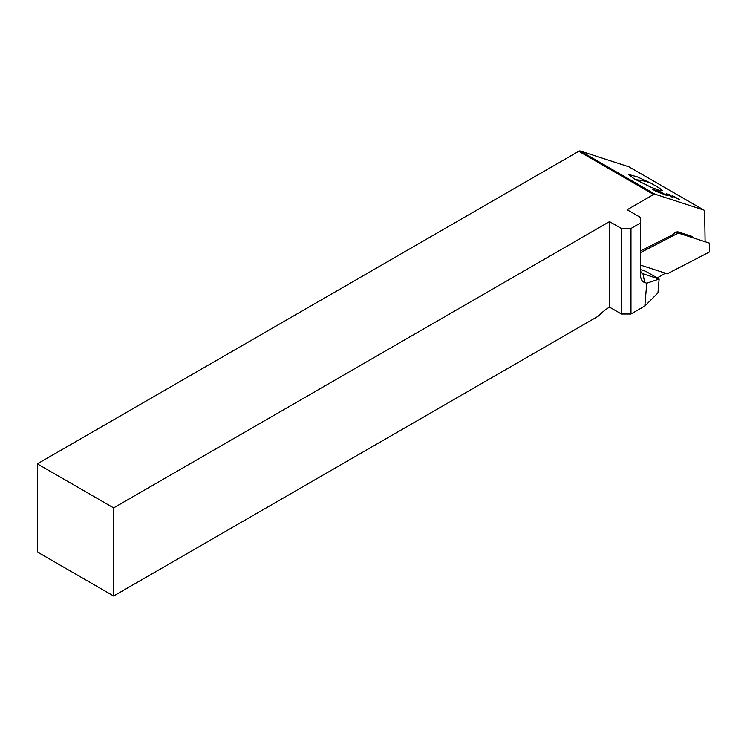 <?xml version="1.0" encoding="UTF-8"?>
<svg xmlns="http://www.w3.org/2000/svg" width="747" height="747" viewBox="0 0 747 747"><rect width="100%" height="100%" fill="white"/><g stroke="black" fill="none" stroke-linecap="round" stroke-linejoin="round"><path stroke-width="1.12" d="M650.88 183.174L637.387 176.899L628.33 174.396L634.502 179.009L650.637 187.058L659.181 190.336L662.337 190.672L660.077 188.477L650.88 183.174A18.544 6.275 15.3 0 0 635.846 179.775M675.783 232.27L709.519 243.148L709.65 251.888L667.267 273.794L640.515 265.101M640.515 252.607L678.388 233.036M693.123 237.826A7.078 4.09 120 0 0 691.983 236.444A7.078 4.09 120 0 0 691.526 236.248L678.369 231.972A7.078 4.09 120 0 0 672.87 234.642L640.515 250.917M667.865 193.875L669.76 194.958M666.744 195.555L657.248 190.709L665.166 194.64L660.703 191.923L666.744 195.555M659.256 191.802L664.4 194.846M660.133 191.746L660.703 191.923M660.675 191.988L667.22 195.761M640.515 222.98L640.515 274.952A15.612 9.011 120 0 0 644.754 282.543L646.781 283.206L644.838 306.009L630.972 314.011L630.972 228.489L640.515 222.98L640.515 217.48L627.163 209.767L653.625 194.491A3.371 1.942 120 0 1 655.091 194.229L703.73 210.028A3.371 1.942 120 0 1 703.945 210.122L629.086 166.908A3.371 1.942 120 0 0 628.871 166.805L703.73 210.028M655.091 194.229L580.232 151.006L628.871 166.805M655.633 190.28L660.563 193.053L655.464 191.036L652.178 189.066L657.874 191.998L653.868 189.617L659.564 192.549L655.558 190.168L660.563 193.053M652.252 189.178L652.813 189.364M653.942 189.729L654.503 189.915M673.038 197.628L666.268 193.641L673.01 197.684M666.641 194.22L669.452 195.126M676.763 198.515L672.141 195.555L679.098 199.272L676.763 198.515M672.347 195.966L674.662 196.713M674.634 196.778L679.294 199.682M703.945 210.122A3.371 1.942 120 0 1 704.645 211.616L705.103 241.72M679.686 232.401A7.078 4.09 120 0 1 679.677 232.476L683.552 234.717M580.232 151.006A3.371 1.942 120 0 0 578.766 151.277L653.625 194.491M609.524 307.129L609.524 221.607L113.637 507.904L113.637 595.994L598.468 316.074A40.459 23.362 120 0 1 609.524 307.129L621.439 314.011L630.972 314.011M113.637 595.994L37.35 551.949L37.35 463.859L578.766 151.277M37.35 463.859L113.637 507.904M630.972 228.489L621.439 228.489L609.524 221.607M644.838 306.009L657.967 292.927L659.143 279.033L645.8 271.32L640.515 269.611M665.437 273.197L657.239 277.931M661.777 190.877A18.544 6.275 15.3 0 0 660.077 188.477M646.781 283.206L659.143 279.033L642.924 273.757A8.871 5.117 -60 0 1 642.345 273.505A8.871 5.117 -60 0 1 640.515 269.443M621.439 228.489L621.439 314.011M652.785 189.421L656.034 191.223M656.006 191.279L657.313 191.82M657.285 191.876L657.874 191.998M654.475 189.971L658.434 192.184M658.406 192.24L659.564 192.549M657.649 190.961L665.166 194.64M666.613 194.276L666.231 193.706M669.424 195.191L671.609 196.368M671.581 196.433L673.075 197.46M666.978 194.052L670.685 195.985M672.86 195.966L678.08 198.805M644.754 282.543L642.924 273.757L641.841 273.141"/></g></svg>
